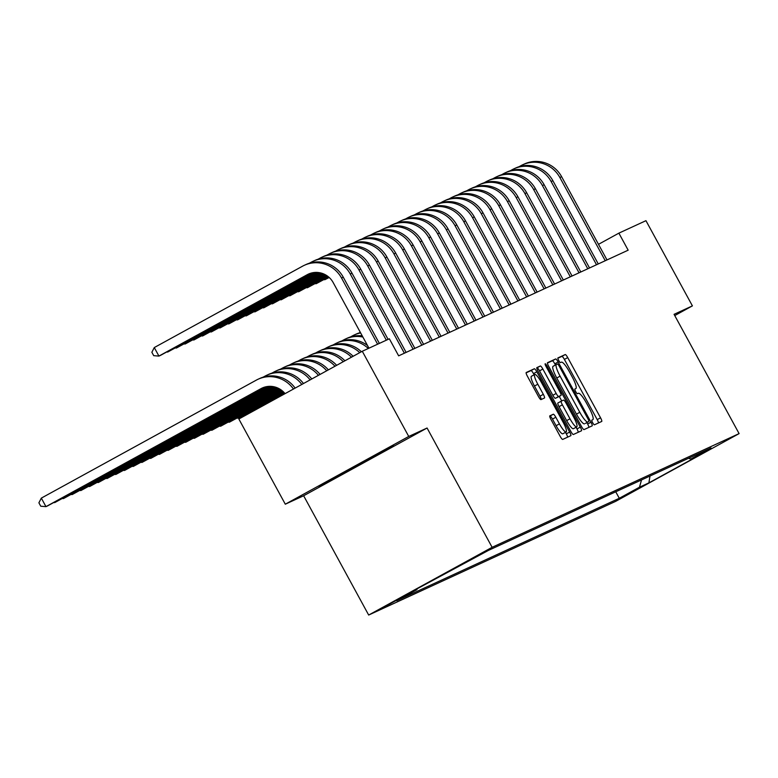 <?xml version="1.0" encoding="UTF-8"?>
<svg xmlns="http://www.w3.org/2000/svg" width="778" height="778" viewBox="0 0 778 778"><rect width="100%" height="100%" fill="white"/><g stroke="black" fill="none" stroke-linecap="round" stroke-linejoin="round"><path stroke-width="1.17" d="M592.651 422.697A2.665 0.525 61.2 0 0 594.402 424.817L601.695 421.462A3.812 0.749 61.2 0 0 601.705 421.462A3.812 0.749 61.2 0 0 600.558 417.805L567.726 357.588A3.812 0.749 61.2 0 0 565.217 354.564L557.923 357.909A2.665 0.525 61.2 0 0 557.923 357.919A2.665 0.525 61.2 0 0 558.721 360.477A2.665 0.525 61.2 0 0 560.481 362.597L561.424 362.159A12.195 2.412 61.2 0 1 569.457 371.855L572.19 376.873A12.195 2.412 61.2 0 1 575.866 388.572A12.195 2.412 61.2 0 1 575.837 388.592L574.893 389.029A2.665 0.525 61.2 0 0 574.884 389.029A2.665 0.525 61.2 0 0 575.691 391.587A2.665 0.525 61.2 0 0 577.441 393.707L578.385 393.279A12.195 2.412 61.2 0 1 586.418 402.965L589.15 407.983A12.195 2.412 61.2 0 1 592.826 419.682A12.195 2.412 61.2 0 1 592.797 419.702L591.854 420.139A2.665 0.525 61.2 0 0 591.844 420.139A2.665 0.525 61.2 0 0 592.651 422.697M382.611 607.89L404.19 596.084L382.611 607.89M549.842 415.831A3.812 0.749 61.2 0 0 549.832 415.831A3.812 0.749 61.2 0 0 550.98 419.488L560.189 436.38A3.812 0.749 61.2 0 0 562.708 439.414L570.799 435.69A3.812 0.749 61.2 0 0 570.809 435.68A3.812 0.749 61.2 0 0 569.661 432.023L536.83 371.816A3.812 0.749 61.2 0 0 534.321 368.782L526.229 372.506A3.812 0.749 61.2 0 0 526.22 372.516A3.812 0.749 61.2 0 0 527.367 376.163L538.493 396.576A3.812 0.749 61.2 0 0 541.002 399.6L544.464 398.005A3.812 0.749 61.2 0 0 544.474 398.005A3.812 0.749 61.2 0 0 543.326 394.349L537.812 384.225A10.192 2.013 61.2 0 1 534.739 374.451A10.192 2.013 61.2 0 1 541.478 382.543L563.087 422.182A10.192 2.013 61.2 0 1 566.16 431.965A10.192 2.013 61.2 0 1 559.421 423.874L555.823 417.261A3.812 0.749 61.2 0 0 553.304 414.236L549.822 415.841M427.073 428.017L408.742 436.458L362.285 351.257L238.846 419.002L285.302 504.202L303.644 495.761L368.675 615.048L492.114 547.304L427.073 428.017L303.644 495.761M674.75 315.576L692.41 305.88L674.069 314.331L739.1 433.609L492.114 547.304M692.41 305.88L645.954 220.68L618.88 233.147L598.486 244.331M362.285 351.257L389.36 338.8L398.647 355.838L628.167 250.185L618.88 233.147M581.526 426.568A3.812 0.749 61.2 0 0 584.035 429.592L592.126 425.867A3.812 0.749 61.2 0 0 592.136 425.867A3.812 0.749 61.2 0 0 590.988 422.211L558.157 361.994A3.812 0.749 61.2 0 0 555.648 358.959L547.556 362.684A3.812 0.749 61.2 0 0 547.547 362.694A3.812 0.749 61.2 0 0 548.694 366.35L581.526 426.568M581.458 430.779L573.367 434.503A3.812 0.749 61.2 0 1 570.858 431.469L538.026 371.262A3.812 0.749 61.2 0 1 536.878 367.605A3.812 0.749 61.2 0 0 536.878 367.605L540.35 366A3.812 0.749 61.2 0 1 542.859 369.035L556.173 393.454A3.812 0.749 61.2 0 0 558.692 396.479L560.987 395.428A3.812 0.749 61.2 0 0 560.996 395.419A3.812 0.749 61.2 0 0 559.849 391.762L545.981 366.341A2.665 0.525 61.2 0 1 545.184 363.783A2.665 0.525 61.2 0 1 546.944 365.903L580.32 427.112A3.812 0.749 61.2 0 1 581.467 430.769A3.812 0.749 61.2 0 0 581.467 430.769M640.197 487.456L617.751 499.602L640.197 487.456M368.675 615.048L615.661 501.353L739.1 433.609M688.501 458.3L690.845 459.01L711.024 447.934L488.496 550.367L407.497 593.984L416.93 589.646L396.751 600.723L619.288 498.28L639.467 487.203L641.519 479.929M690.845 459.01L700.278 454.673L648.901 482.866L639.467 487.203M408.742 436.458L285.302 504.202M615.748 491.793L619.288 498.28M417.212 588.654L416.93 589.646M649.98 476.039L648.901 482.866M330.951 479.374L319.106 486.474L344.43 473.17L393.454 445.668L330.951 479.374M381.239 452.086L381.609 452.767M344.051 472.46L344.43 473.17M598.476 422.94A3.812 0.749 61.2 0 0 597.222 419.634L564.39 359.417A3.812 0.749 61.2 0 0 561.881 356.392L557.845 358.25M555.463 364.999L554.821 363.822A3.812 0.749 61.2 0 0 552.312 360.798L547.43 363.044M588.917 427.346A3.812 0.749 61.2 0 0 587.653 424.039L586.865 422.6M585.484 423.358L588.82 421.53A2.665 0.525 61.2 0 0 588.022 418.972L559.207 366.117A2.665 0.525 61.2 0 0 557.447 363.997L556.455 364.454A12.195 2.412 61.2 0 0 556.426 364.464A12.195 2.412 61.2 0 0 560.092 376.163L579.795 412.291A12.195 2.412 61.2 0 0 587.818 421.987L585.484 423.368A2.665 0.525 61.2 0 0 585.484 423.358A2.665 0.525 61.2 0 0 585.494 423.358L587.818 421.987M556.396 364.483L553.119 366.282A12.195 2.412 61.2 0 0 553.09 366.302A12.195 2.412 61.2 0 0 556.756 378.001L560.092 376.163M584.482 423.825A12.195 2.412 61.2 0 1 576.459 414.129L556.756 378.001M536.762 367.945L540.35 366M557.651 397.257L560.987 395.428L557.661 397.247A3.812 0.749 61.2 0 0 557.67 397.247A3.812 0.749 61.2 0 1 557.651 397.257L555.356 398.317A3.812 0.749 61.2 0 1 552.837 395.282L539.524 370.863A3.812 0.749 61.2 0 0 537.015 367.838M559.236 396.391L561.716 400.942M576.06 427.248L576.984 428.95L580.32 427.112M569.992 418.797A10.192 2.013 61.2 0 0 576.731 426.889A10.192 2.013 61.2 0 0 573.658 417.105L566.044 403.14A3.812 0.749 61.2 0 0 563.535 400.106L561.239 401.166A3.812 0.749 61.2 0 0 561.23 401.176A3.812 0.749 61.2 0 0 562.377 404.823L569.992 418.797L566.656 420.626A10.192 2.013 61.2 0 0 573.396 428.717L576.731 426.889M557.894 403.004L561.23 401.176L557.904 402.994A3.812 0.749 61.2 0 0 557.894 403.004A3.812 0.749 61.2 0 0 559.042 406.661L562.377 404.823M566.656 420.626L559.042 406.661M578.249 432.257A3.812 0.749 61.2 0 0 576.984 428.95M566.16 431.965L562.825 433.793A10.192 2.013 61.2 0 1 556.085 425.702L552.477 419.089A3.812 0.749 61.2 0 0 549.968 416.065L549.725 416.181M534.739 374.451L531.403 376.28A10.192 2.013 61.2 0 0 534.467 386.063L537.812 384.225M541.255 399.484A3.812 0.749 61.2 0 0 539.99 396.177L534.467 386.063M534.116 374.792L533.494 373.644A3.812 0.749 61.2 0 0 530.985 370.61L526.103 372.856M567.58 437.168A3.812 0.749 61.2 0 0 566.326 433.861L565.489 432.325M518.994 166.735L520.91 165.675A29.117 28.543 65.3 0 1 522.67 164.79L524.421 163.983A29.117 28.543 65.3 0 1 561.619 176.703L606.996 259.93M522.67 164.79A29.117 28.543 65.3 0 1 559.868 177.51L605.245 260.737M284.787 393.347L246.84 414.168L284.874 393.454M246.577 413.692L246.84 414.168L245.858 414.091M284.34 392.822L238.107 418.194L284.427 392.919M237.844 417.718L238.107 418.194L237.125 418.117M510.261 170.752L512.177 169.701A29.117 28.543 65.3 0 1 513.937 168.807L515.688 168.009A29.117 28.543 65.3 0 1 552.886 180.72L598.263 263.956M513.937 168.807A29.117 28.543 65.3 0 1 551.135 181.527L596.512 264.753M501.528 174.778L503.444 173.718A29.117 28.543 65.3 0 1 505.204 172.833L506.955 172.026A29.117 28.543 65.3 0 1 544.153 184.746L589.53 267.972M505.204 172.833A29.117 28.543 65.3 0 1 542.402 185.543L587.779 268.78M492.795 178.794L494.711 177.734A29.117 28.543 65.3 0 1 496.471 176.849L498.221 176.052A29.117 28.543 65.3 0 1 535.42 188.762L580.796 271.989M496.471 176.849A29.117 28.543 65.3 0 1 533.669 189.569L579.046 272.796M283.863 392.306L229.374 422.211L283.96 392.404M229.111 421.734L229.374 422.211L228.392 422.133M484.052 182.811L485.978 181.76A29.117 28.543 65.3 0 1 487.738 180.875L489.488 180.068A29.117 28.543 65.3 0 1 526.687 192.788L572.063 276.015M487.738 180.875A29.117 28.543 65.3 0 1 524.936 193.586L570.313 276.812M380.393 452.524L332.148 478.713M344.1 472.158L370.649 457.649M283.367 391.811L220.641 426.237L283.464 391.908M220.378 425.761L220.641 426.237L219.659 426.149M282.842 391.315L211.908 430.253L282.949 391.412M211.645 429.777L211.908 430.253L210.926 430.176M282.297 390.848L203.175 434.27L282.414 390.935M202.912 433.793L203.175 434.27L202.183 434.192M281.733 390.381L194.432 438.296L281.85 390.478M194.179 437.82L194.432 438.296L193.45 438.218M281.13 389.943L185.699 442.312L281.257 390.031M185.446 441.836L185.699 442.312L184.717 442.235M475.319 186.837L477.245 185.777A29.117 28.543 65.3 0 1 479.005 184.892L480.755 184.085A29.117 28.543 65.3 0 1 517.944 196.805L563.33 280.031M479.005 184.892A29.117 28.543 65.3 0 1 516.203 197.612L561.58 280.839M466.586 190.853L468.512 189.803A29.117 28.543 65.3 0 1 470.272 188.908L472.022 188.111A29.117 28.543 65.3 0 1 509.211 200.821L554.597 284.058M470.272 188.908A29.117 28.543 65.3 0 1 507.47 201.628L552.847 284.855M329.084 277.386L324.864 279.701L329.191 277.483M324.611 279.224L324.864 279.701L323.881 279.623M457.853 194.87L459.779 193.819A29.117 28.543 65.3 0 1 461.539 192.934L463.289 192.127A29.117 28.543 65.3 0 1 500.478 204.847L545.855 288.074M461.539 192.934A29.117 28.543 65.3 0 1 498.737 205.645L544.114 288.881M328.54 276.91L316.131 283.727L328.656 277.007M315.878 283.25L316.131 283.727L315.148 283.639M449.12 198.896L451.046 197.836A29.117 28.543 65.3 0 1 452.806 196.951L454.556 196.144A29.117 28.543 65.3 0 1 491.745 208.864L537.121 292.09M452.806 196.951A29.117 28.543 65.3 0 1 490.004 209.671L535.381 292.898M327.976 276.453L307.398 287.743L328.083 276.54M307.135 287.267L307.398 287.743L306.415 287.666M440.387 202.912L442.312 201.862A29.117 28.543 65.3 0 1 444.073 200.977L445.823 200.17A29.117 28.543 65.3 0 1 483.012 212.88L528.388 296.117M444.073 200.977A29.117 28.543 65.3 0 1 481.271 213.687L526.648 296.914M327.373 276.005L298.664 291.76L327.499 276.093M298.402 291.283L298.664 291.76L297.682 291.682M280.508 389.515L176.966 446.329L280.634 389.593M176.713 445.862L176.966 446.329L175.984 446.251M431.654 206.938L433.579 205.878A29.117 28.543 65.3 0 1 435.34 204.993L437.08 204.186A29.117 28.543 65.3 0 1 474.279 216.906L519.655 300.133M435.34 204.993A29.117 28.543 65.3 0 1 472.538 217.714L517.915 300.94M326.75 275.577L289.931 295.786L326.877 275.665M289.669 295.309L289.931 295.786L288.949 295.708M279.856 389.097L168.233 450.355L279.983 389.175M167.98 449.879L168.233 450.355L167.251 450.277M422.921 210.955L424.846 209.904A29.117 28.543 65.3 0 1 426.607 209.01L428.347 208.212A29.117 28.543 65.3 0 1 465.545 220.923L510.922 304.159M426.607 209.01A29.117 28.543 65.3 0 1 463.795 221.73L509.182 304.957M326.089 275.159L281.198 299.802L326.225 275.247M280.936 299.326L281.198 299.802L280.216 299.724M279.166 388.699L159.5 454.371L279.302 388.776M159.247 453.895L159.5 454.371L158.518 454.294M414.188 214.971L416.113 213.921A29.117 28.543 65.3 0 1 417.874 213.036L419.614 212.229A29.117 28.543 65.3 0 1 456.812 224.949L502.189 308.176M417.874 213.036A29.117 28.543 65.3 0 1 455.062 225.746L500.449 308.983M325.408 274.77L272.465 303.819L325.544 274.848M272.203 303.352L272.465 303.819L271.483 303.741M278.446 388.329L150.767 458.398L278.592 388.397M359.212 332.926L360.311 332.332M150.504 457.921L150.767 458.398L149.784 458.32M405.455 218.997L407.38 217.937A29.117 28.543 65.3 0 1 409.14 217.052L410.881 216.245A29.117 28.543 65.3 0 1 448.079 228.965L493.456 312.192M409.14 217.052A29.117 28.543 65.3 0 1 446.329 229.773L491.706 312.999M324.689 274.391L263.732 307.845L324.834 274.469M263.47 307.368L263.732 307.845L262.75 307.767M277.688 387.969L142.034 462.414L277.843 388.037M350.479 336.952L352.405 335.892A29.117 28.543 65.3 0 1 354.165 335.007A29.117 28.543 65.3 0 1 360.642 332.935M354.165 335.007L355.906 334.2A29.117 28.543 65.3 0 1 360.438 332.576M141.771 461.938L142.034 462.414L141.051 462.336M396.722 223.014L398.637 221.963A29.117 28.543 65.3 0 1 400.407 221.069L402.148 220.271A29.117 28.543 65.3 0 1 439.346 232.982L484.723 316.218M400.407 221.069A29.117 28.543 65.3 0 1 437.596 233.789L482.973 317.016M323.92 274.031L254.999 311.861L324.076 274.109M254.737 311.385L254.999 311.861L254.017 311.784M276.88 387.639L133.301 466.43L277.046 387.697M341.746 340.968L343.672 339.918A29.117 28.543 65.3 0 1 345.432 339.023A29.117 28.543 65.3 0 1 362.879 337.039M345.432 339.023L347.173 338.226A29.117 28.543 65.3 0 1 362.227 335.853M133.038 465.954L133.301 466.43L132.318 466.353M387.989 227.04L389.904 225.98A29.117 28.543 65.3 0 1 391.674 225.095L393.415 224.288A29.117 28.543 65.3 0 1 430.613 237.008L475.99 320.235M391.674 225.095A29.117 28.543 65.3 0 1 428.863 237.805L474.24 321.042M323.123 273.7L246.266 315.887L323.288 273.768M246.004 315.411L246.266 315.887L245.284 315.81M276.034 387.327L124.568 470.457L276.209 387.386M333.013 344.985L334.939 343.934A29.117 28.543 65.3 0 1 336.699 343.049A29.117 28.543 65.3 0 1 368.305 348.486M336.699 343.049L338.44 342.242A29.117 28.543 65.3 0 1 367.498 345.51M124.305 469.98L124.568 470.457L123.585 470.379M275.14 387.045L115.834 474.473L275.324 387.104M324.28 349.011L326.206 347.951A29.117 28.543 65.3 0 1 327.966 347.066A29.117 28.543 65.3 0 1 359.728 352.658M327.966 347.066L329.707 346.259A29.117 28.543 65.3 0 1 361.381 351.753M115.572 473.996L115.834 474.473L114.852 474.395M274.177 386.802L107.101 478.499L274.371 386.851M315.547 353.027L317.463 351.977A29.117 28.543 65.3 0 1 319.233 351.092A29.117 28.543 65.3 0 1 351.5 357.18M319.233 351.092L320.974 350.285A29.117 28.543 65.3 0 1 353.144 356.275M106.839 478.023L107.101 478.499L106.119 478.412M273.136 386.598L98.368 482.516L273.35 386.637M306.814 357.053L308.73 355.993A29.117 28.543 65.3 0 1 310.5 355.108A29.117 28.543 65.3 0 1 343.254 361.702M310.5 355.108L312.241 354.301A29.117 28.543 65.3 0 1 344.907 360.798M98.106 482.039L98.368 482.516L97.386 482.438M272.018 386.442L89.635 486.532L272.251 386.471M298.081 361.07L299.997 360.019A29.117 28.543 65.3 0 1 301.757 359.125A29.117 28.543 65.3 0 1 334.997 366.234M301.757 359.125L303.508 358.327A29.117 28.543 65.3 0 1 336.65 365.329M89.373 486.056L89.635 486.532L88.653 486.454M270.773 386.355L80.902 490.558L271.036 386.365M289.348 365.086L291.264 364.036A29.117 28.543 65.3 0 1 293.024 363.151A29.117 28.543 65.3 0 1 326.721 370.775M293.024 363.151L294.774 362.344A29.117 28.543 65.3 0 1 328.374 369.871M80.64 490.082L80.902 490.558L79.92 490.48M269.382 386.345L72.169 494.575L269.674 386.335M280.615 369.112L282.531 368.052A29.117 28.543 65.3 0 1 284.291 367.167A29.117 28.543 65.3 0 1 318.426 375.327M284.291 367.167L286.041 366.36A29.117 28.543 65.3 0 1 320.089 374.413M71.907 494.098L72.169 494.575L71.187 494.497M267.749 386.462L63.436 498.601L268.099 386.423M271.882 373.129L273.798 372.079A29.117 28.543 65.3 0 1 275.558 371.184A29.117 28.543 65.3 0 1 310.121 379.888M275.558 371.184L277.308 370.386A29.117 28.543 65.3 0 1 311.784 378.974M63.174 498.124L63.436 498.601L62.444 498.513M265.668 386.831L54.703 502.617L266.144 386.724M263.139 377.155L265.065 376.095A29.117 28.543 65.3 0 1 266.825 375.21A29.117 28.543 65.3 0 1 301.806 384.449M266.825 375.21L268.575 374.403A29.117 28.543 65.3 0 1 303.469 383.535M54.441 502.141L54.703 502.617L53.711 502.539M263.032 387.668A19.411 19.022 -114.7 0 0 262.721 387.833L47.711 505.836L45.96 506.634L40.757 506.215L38.9 502.812L41.322 498.115L256.332 380.121A29.117 28.543 65.3 0 1 258.092 379.226A29.117 28.543 65.3 0 1 293.471 389.019M285.04 393.649A19.411 19.022 -114.7 0 0 260.98 388.64L45.96 506.634L41.322 498.115M258.092 379.226L259.842 378.429A29.117 28.543 65.3 0 1 295.134 388.105M379.256 231.056L381.171 230.006A29.117 28.543 65.3 0 1 382.932 229.111L384.682 228.314A29.117 28.543 65.3 0 1 421.88 241.024L467.257 324.251M382.932 229.111A29.117 28.543 65.3 0 1 420.13 241.832L465.507 325.058M322.277 273.399L237.533 319.904L322.452 273.457M237.271 319.427L237.533 319.904L236.551 319.826M370.523 235.073L372.438 234.022A29.117 28.543 65.3 0 1 374.199 233.137L375.949 232.33A29.117 28.543 65.3 0 1 413.147 245.051L458.524 328.277M374.199 233.137A29.117 28.543 65.3 0 1 411.397 245.848L456.774 329.084M321.372 273.117L228.8 323.92L321.557 273.166M228.537 323.444L228.8 323.92L227.808 323.843M361.789 239.099L363.705 238.039A29.117 28.543 65.3 0 1 365.466 237.154L367.216 236.347A29.117 28.543 65.3 0 1 404.414 249.067L449.791 332.294M365.466 237.154A29.117 28.543 65.3 0 1 402.664 249.874L448.04 333.101M320.41 272.874L220.067 327.946L320.614 272.913M219.804 327.47L220.067 327.946L219.075 327.869M353.056 243.115L354.972 242.065A29.117 28.543 65.3 0 1 356.732 241.17L358.483 240.373A29.117 28.543 65.3 0 1 395.681 253.083L441.058 336.32M356.732 241.17A29.117 28.543 65.3 0 1 393.931 253.891L439.307 337.117M319.379 272.67L211.324 331.963L319.593 272.708M211.071 331.486L211.324 331.963L210.342 331.885M344.314 247.141L346.239 246.081A29.117 28.543 65.3 0 1 347.999 245.196L349.75 244.389A29.117 28.543 65.3 0 1 386.948 257.11L432.325 340.336M347.999 245.196A29.117 28.543 65.3 0 1 385.198 257.907L430.574 341.143M318.251 272.514L202.591 335.989L318.484 272.533M202.338 335.512L202.591 335.989L201.609 335.901M335.581 251.158L337.506 250.098A29.117 28.543 65.3 0 1 339.266 249.213L341.017 248.415A29.117 28.543 65.3 0 1 378.215 261.126L423.592 344.353M339.266 249.213A29.117 28.543 65.3 0 1 376.464 261.933L421.841 345.16M317.016 272.417L193.858 340.005L317.278 272.426M193.605 339.529L193.858 340.005L192.876 339.928M326.848 255.174L328.773 254.124A29.117 28.543 65.3 0 1 330.533 253.239L332.284 252.432A29.117 28.543 65.3 0 1 369.472 265.152L414.859 348.379M330.533 253.239A29.117 28.543 65.3 0 1 367.731 265.95L413.108 349.176M315.625 272.407L185.125 344.022L315.917 272.407M184.872 343.545L185.125 344.022L184.143 343.944M318.114 259.2L320.04 258.14A29.117 28.543 65.3 0 1 321.8 257.255L323.551 256.448A29.117 28.543 65.3 0 1 360.739 269.169L406.116 352.395M321.8 257.255A29.117 28.543 65.3 0 1 358.998 269.976L404.375 353.202M313.991 272.533L176.392 348.048L314.341 272.495M176.139 347.572L176.392 348.048L175.41 347.97M309.381 263.217L311.307 262.167A29.117 28.543 65.3 0 1 313.067 261.272L314.818 260.474A29.117 28.543 65.3 0 1 352.006 273.185L388.096 339.373M313.067 261.272A29.117 28.543 65.3 0 1 350.265 273.992L386.345 340.18M311.91 272.903L167.659 352.064L312.386 272.796M167.396 351.588L167.659 352.064L166.677 351.987M368.957 348.184L333.188 282.589A19.411 19.022 -114.7 0 0 307.213 274.702L158.926 356.081L154.277 347.562L302.574 266.183A29.117 28.543 65.3 0 1 304.334 265.298L306.085 264.491A29.117 28.543 65.3 0 1 343.273 277.211L379.363 343.399M304.334 265.298A29.117 28.543 65.3 0 1 341.532 278.009L377.612 344.197M309.274 273.73A19.411 19.022 -114.7 0 0 308.963 273.895L160.676 355.283L158.926 356.081L153.723 355.672L151.866 352.259L154.277 347.562M561.881 356.392L565.217 354.564M564.39 359.417L567.726 357.588M597.222 419.634L600.558 417.805M552.312 360.798L555.648 358.959M554.821 363.822L558.157 361.994M587.653 424.039L590.988 422.211M576.459 414.129L579.795 412.291M539.524 370.863L542.859 369.035M552.837 395.282L556.173 393.454M555.356 398.317L558.692 396.479M546.02 366.409L546.944 365.903M549.968 416.065L553.304 414.236M552.477 419.089L555.823 417.261M556.085 425.702L559.421 423.874M539.99 396.177L543.326 394.349M530.985 370.61L534.321 368.782M533.494 373.644L536.83 371.816M566.326 433.861L569.661 432.023M561.619 176.703L559.868 177.51M552.886 180.72L551.135 181.527M544.153 184.746L542.402 185.543M535.42 188.762L533.669 189.569M526.687 192.788L524.936 193.586M517.944 196.805L516.203 197.612M509.211 200.821L507.47 201.628M500.478 204.847L498.737 205.645M491.745 208.864L490.004 209.671M483.012 212.88L481.271 213.687M474.279 216.906L472.538 217.714M465.545 220.923L463.795 221.73M456.812 224.949L455.062 225.746M448.079 228.965L446.329 229.773M439.346 232.982L437.596 233.789M430.613 237.008L428.863 237.805M262.721 387.833L260.98 388.64M421.88 241.024L420.13 241.832M413.147 245.051L411.397 245.848M404.414 249.067L402.664 249.874M395.681 253.083L393.931 253.891M386.948 257.11L385.198 257.907M378.215 261.126L376.464 261.933M369.472 265.152L367.731 265.95M360.739 269.169L358.998 269.976M352.006 273.185L350.265 273.992M343.273 277.211L341.532 278.009M308.963 273.895L307.213 274.702M553.09 366.302L556.426 364.464"/></g></svg>
